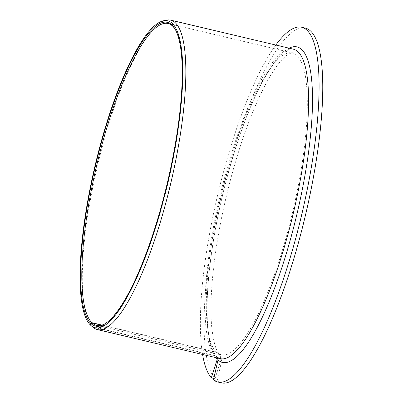 <?xml version="1.0" encoding="UTF-8"?>
<svg xmlns="http://www.w3.org/2000/svg" width="403" height="403" viewBox="0 0 403 403"><rect width="100%" height="100%" fill="white"/><g stroke="black" fill="none" stroke-linecap="round" stroke-linejoin="round"><path stroke-width="0.3" stroke-dasharray="2.02 1.51" d="M101.647 325.181L216.638 352.403L219.595 353.98L221.665 360.861L220.915 360.146L219.423 353.819L216.371 352.146L101.999 325.075M213.474 379.878L217.141 380.744L221.665 360.861M217.867 358.096L217.051 356.912L215.766 356.237L93.017 327.181L90.67 325.266M105.848 323.241A155.12 36.738 -76.7 0 0 106.362 322.909A155.12 36.738 -76.7 0 0 168.051 182.917A155.12 36.738 -76.7 0 0 175.668 30.124A155.12 36.738 -76.7 0 0 175.355 29.595M217.353 357.975L216.607 356.489L215.227 355.723L92.478 326.667L90.685 325.211M275.828 45.04A182.262 43.166 -76.7 0 0 217.736 194.679A182.262 43.166 -76.7 0 0 202.578 354.479M217.141 380.744A182.262 43.166 -76.7 0 0 221.423 382.85M305.393 28.124A182.262 43.166 -76.7 0 0 225.07 180.715A182.262 43.166 -76.7 0 0 214.995 378.699L213.807 378.417M214.995 378.699L220.915 360.146M93.017 327.181A158.994 37.655 -76.7 0 0 93.506 327.599M166.283 20.165A158.994 37.655 -76.7 0 0 98.02 163.678A158.994 37.655 -76.7 0 0 92.478 326.667M216.638 352.403A155.12 36.738 -76.7 0 0 221.076 354.872A155.12 36.738 -76.7 0 0 292.558 212.391A155.12 36.738 -76.7 0 0 292.538 52.979A155.12 36.738 -76.7 0 0 223.69 184.755A155.12 36.738 -76.7 0 0 216.371 352.146M215.766 356.237A158.994 37.655 -76.7 0 0 220.184 358.645L217.051 356.912M216.607 356.489L213.862 352.635C210.593 346.651 208.477 336.837 207.52 323.201C206.22 302.245 207.948 276.312 212.703 245.402C219.766 199.54 233.68 148.168 249.271 110.336C265.219 70.666 283.44 46.693 293.434 49.206A158.994 37.655 -76.7 0 0 222.945 183.954A158.994 37.655 -76.7 0 0 215.227 355.723M289.092 48.179A162.097 38.391 -76.7 0 0 222.385 195.777A162.097 38.391 -76.7 0 0 215.842 357.617M175.668 30.124L175.048 29.051M106.362 322.909L105.329 323.589M96.569 325.397L221.076 354.872L219.595 353.98M168.031 23.505L292.538 52.979C292.905 52.415 291.434 52.879 288.135 54.375C285.656 55.861 282.689 58.702 279.229 62.903C270.826 73.306 262.036 89.617 252.852 111.822C237.367 149.397 223.494 200.644 216.492 246.263C211.535 278.78 209.918 305.484 211.651 326.38C213.399 341.85 215.988 350.998 219.423 353.819"/><path stroke-width="0.6" d="M217.756 381.984A182.262 43.166 -76.7 0 0 301.746 214.562A182.262 43.166 -76.7 0 0 301.726 27.258L305.393 28.124A182.262 43.166 -76.7 0 1 305.414 215.434A182.262 43.166 -76.7 0 1 221.423 382.85L217.756 381.984A182.262 43.166 -76.7 0 1 213.474 379.878L218.003 359.995L217.867 358.096M101.647 325.181L92.131 322.929L91.043 323.644L90.67 325.266A157.694 37.348 -76.7 0 0 91.199 325.725A157.694 37.348 -76.7 0 0 167.764 182.846A157.694 37.348 -76.7 0 0 163.381 20.81A157.694 37.348 -76.7 0 0 95.647 163.25A157.694 37.348 -76.7 0 0 90.222 324.843L90.705 323.322L91.864 322.672A155.12 36.738 -76.7 0 1 99.183 155.281A155.12 36.738 -76.7 0 1 168.031 23.505A155.12 36.738 -76.7 0 1 175.355 29.595M92.131 322.929A155.12 36.738 -76.7 0 0 96.569 325.397A155.12 36.738 -76.7 0 0 105.848 323.241M91.043 323.644A156.047 36.96 -76.7 0 0 105.329 323.589A156.047 36.96 -76.7 0 0 167.386 182.761A156.047 36.96 -76.7 0 0 175.048 29.051A156.047 36.96 -76.7 0 0 103.092 136.501A156.047 36.96 -76.7 0 0 90.705 323.322M202.578 354.479A182.262 43.166 -76.7 0 0 211.328 377.828L217.247 359.275L217.353 357.975M301.726 27.258A182.262 43.166 -76.7 0 0 275.828 45.04M213.807 378.417L211.328 377.828M91.199 325.725L93.506 327.599A158.994 37.655 -76.7 0 0 97.435 329.589A158.994 37.655 -76.7 0 0 170.706 183.546A158.994 37.655 -76.7 0 0 170.686 20.15A158.994 37.655 -76.7 0 0 166.283 20.165L163.381 20.81M101.999 325.075L91.864 322.672M90.685 325.211L90.222 324.843M97.435 329.589L220.184 358.645A158.994 37.655 -76.7 0 0 293.455 212.603A158.994 37.655 -76.7 0 0 293.434 49.206L170.686 20.15M218.003 359.995A162.097 38.391 -76.7 0 0 298.381 207.948A162.097 38.391 -76.7 0 0 289.092 48.179M215.842 357.617A162.097 38.391 -76.7 0 0 217.247 359.275"/></g></svg>
